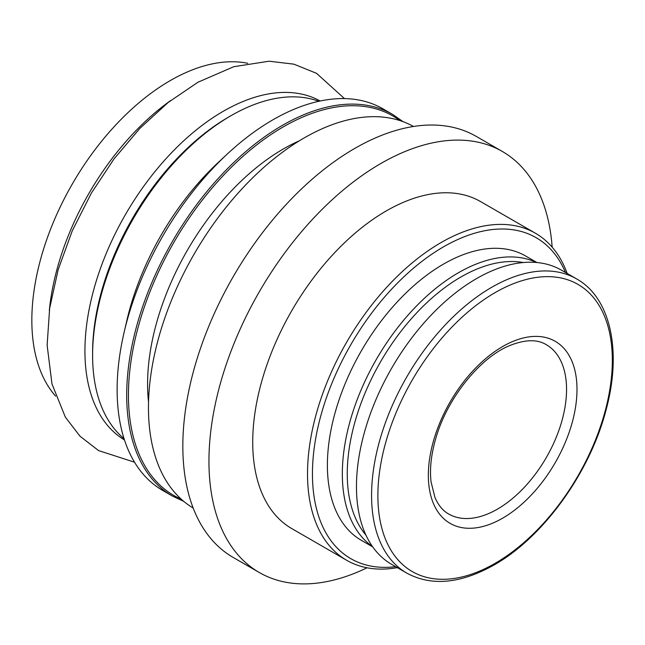 <?xml version="1.0" encoding="UTF-8"?>
<svg xmlns="http://www.w3.org/2000/svg" width="645" height="645" viewBox="0 0 645 645"><rect width="100%" height="100%" fill="white"/><g stroke="black" fill="none" stroke-linecap="round" stroke-linejoin="round"><path stroke-width="0.97" d="M502.673 518.161A105.111 60.686 -60 0 1 438.302 426.595A105.111 60.686 -60 0 1 567.036 352.267A105.111 60.686 -60 0 1 502.673 518.161M406.753 573.091L391.636 564.359A169.853 98.064 -60 0 1 391.636 368.239A169.853 98.064 -60 0 1 561.489 270.174L576.606 278.898A169.853 98.064 -60 0 0 406.753 376.962A169.853 98.064 -60 0 0 406.753 573.091C431.529 586.474 460.659 583.749 494.143 564.923C543.364 537.253 590.183 472.213 606.171 409.494C622.135 350.84 610.509 297.732 576.606 278.898M365.925 535.108A160.71 92.783 -60 0 1 380.542 361.829A160.71 92.783 -60 0 1 523.297 262.531M372.463 546.533A164.185 94.791 -60 0 1 376.341 359.402A164.185 94.791 -60 0 1 536.455 262.483M372.721 546.904L361.394 540.365A164.185 94.791 -60 0 1 361.394 350.775A164.185 94.791 -60 0 1 525.586 255.984L536.914 262.523M395.635 566.673A185.325 106.997 -60 0 1 350.832 344.672A185.325 106.997 -60 0 1 565.48 272.48M397.328 567.648A188.808 109.005 -60 0 1 346.631 560.263A188.808 109.005 -60 0 1 346.623 342.253A188.808 109.005 -60 0 1 535.431 233.24A188.808 109.005 -60 0 1 567.181 273.456M346.631 560.263L291.822 528.618A188.808 109.005 -60 0 1 291.822 310.608A188.808 109.005 -60 0 1 480.622 201.603L535.431 233.24M367.045 567.793A243.084 140.344 -60 0 1 259.29 572.51A243.084 140.344 -60 0 1 259.29 291.822A243.084 140.344 -60 0 1 502.366 151.478A243.084 140.344 -60 0 1 552.16 247.164M259.29 572.51L233.176 557.441A243.084 140.344 -60 0 1 233.176 276.753A243.084 140.344 -60 0 1 476.26 136.409L502.366 151.478M193.202 508.058A220.316 127.202 -60 0 1 194.089 254.178A220.316 127.202 -60 0 1 413.501 126.476M172.328 496.013L162.758 490.49A220.316 127.202 -60 0 1 124.025 332.707A220.316 127.202 -60 0 1 227.064 154.244A220.316 127.202 -60 0 1 383.065 108.892L392.644 114.423A220.316 127.202 -60 0 0 172.328 241.617A220.316 127.202 -60 0 0 172.328 496.013L183.777 501.383M124.025 332.707L126.734 320.984A195.701 112.988 -60 0 1 218.26 162.451L227.064 154.244M124.034 438.624A195.701 112.988 -60 0 1 92.606 355.379A195.701 112.988 -60 0 1 230.983 115.697A195.701 112.988 -60 0 1 318.791 101.297M92.606 355.379L92.606 352.533A192.218 110.98 -60 0 1 228.524 117.124L230.983 115.697M49.326 310.535A195.701 112.988 -60 0 1 170.506 100.644M55.615 396.127A195.701 112.988 -60 0 1 72.369 183.906A195.701 112.988 -60 0 1 247.777 63.291M495.11 563.335A165.781 95.718 -60 0 1 393.587 418.903A165.781 95.718 -60 0 1 596.625 301.683A165.781 95.718 -60 0 1 495.11 563.335M148.535 402.037A192.008 110.851 -60 0 1 299.361 140.803M181.261 499.198A219.082 126.484 -60 0 1 173.811 242.48A219.082 126.484 -60 0 1 399.868 120.559M124.461 439.938A195.701 112.988 -60 0 1 125.453 214.559A195.701 112.988 -60 0 1 320.146 100.999M497.448 509.123A97.726 56.421 -60 0 1 448.589 513.96C442.873 510.759 438.342 505.301 434.996 497.577L431.062 481.92C429.61 469.56 431.013 455.652 435.294 440.196C446.074 399.682 479.437 357.927 509.445 345.688C524.941 339.455 537.229 339.125 546.315 344.696A97.726 56.421 -60 0 1 561.295 422.999A97.726 56.421 -60 0 1 497.448 509.123M403.012 121.647L392.644 114.423M344.462 98.588L316.55 73.328L293.918 64.169L269.102 61.202L233.74 66.717L197.918 82.254L168.192 102.458L139.941 128.307L114.052 158.88L91.388 193.073L72.256 230.837L58.155 269.715L49.649 308.278L47.133 345.172L51.971 383.928L65.355 417.146L79.98 436.189L98.548 450.573L134.531 462.207"/></g></svg>
